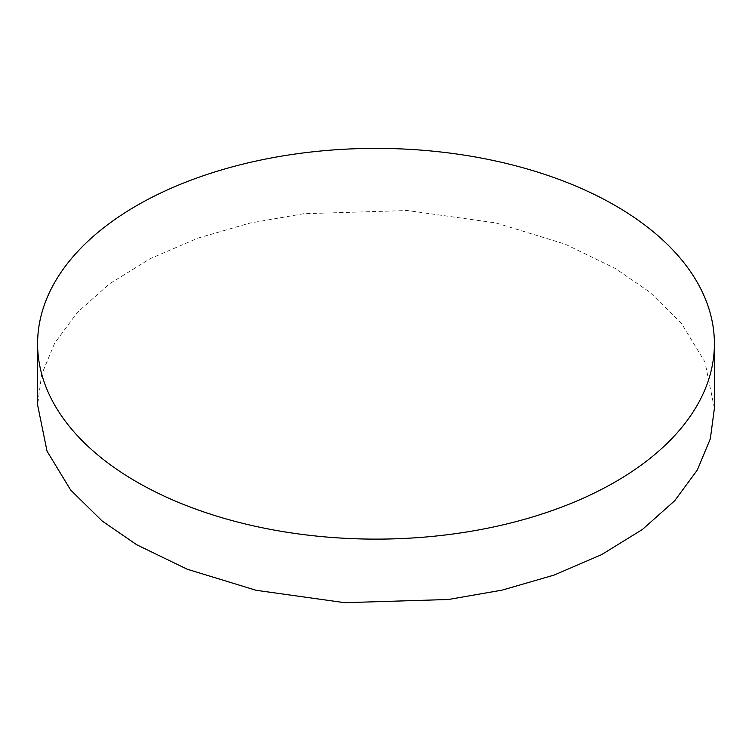 <?xml version="1.0" encoding="UTF-8"?>
<svg xmlns="http://www.w3.org/2000/svg" width="752" height="752" viewBox="0 0 752 752"><rect width="100%" height="100%" fill="white"/><g stroke="black" fill="none" stroke-linecap="round" stroke-linejoin="round"><path stroke-width="0.56" stroke-dasharray="3.76 2.82" d="M714.4 408.317L704.972 362.079L681.359 323.21L649.897 292.246L615.286 268.455L564.855 244.024L495.953 222.93L407.349 210.532L303.62 213.728L249.871 223.1L197.908 238.13L150.344 258.613L109.548 283.777L77.334 312.447L54.689 343.156L41.68 374.411L37.6 404.905"/><path stroke-width="1.13" d="M136.714 481.9A338.4 195.37 0 0 0 505.504 524.257A338.4 195.37 0 0 0 714.4 343.749A338.4 195.37 0 0 0 615.286 205.597A338.4 195.37 0 0 0 246.496 163.25A338.4 195.37 0 0 0 37.6 343.749A338.4 195.37 0 0 0 136.714 481.9M37.6 343.749L37.6 404.905L47.028 451.144L70.641 490.003L102.103 520.967L136.714 544.758L187.145 569.189L256.047 590.282L344.651 602.681L448.38 599.494L502.129 590.123L554.092 575.083L601.656 554.609L642.452 529.436L674.666 500.776L697.311 470.066L710.32 438.801L714.4 408.317L714.4 343.749"/></g></svg>

